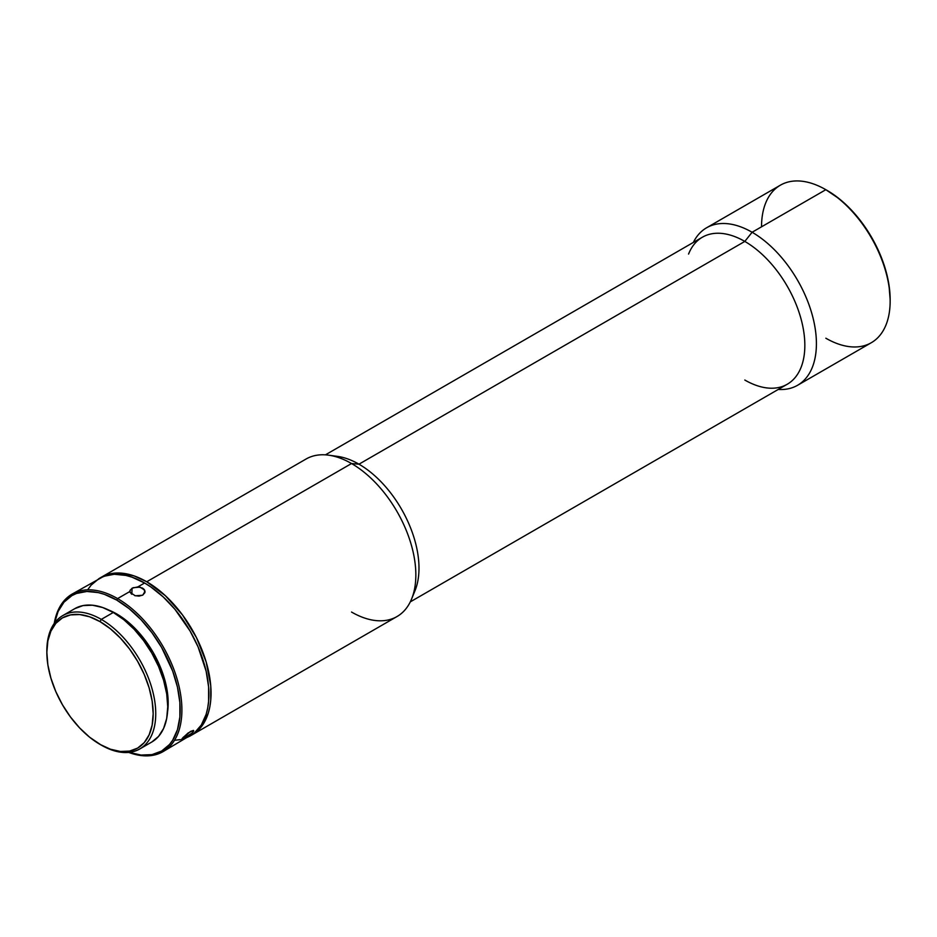 <?xml version="1.0" encoding="UTF-8"?>
<svg xmlns="http://www.w3.org/2000/svg" width="937" height="937" viewBox="0 0 937 937"><rect width="100%" height="100%" fill="white"/><g stroke="black" fill="none" stroke-linecap="round" stroke-linejoin="round"><path stroke-width="1.41" d="M117.593 598.591L116.727 600.078A89.729 51.804 60 0 1 179.881 702.609A89.729 51.804 60 0 1 129.142 752.364L141.018 755.058L151.981 754.625L161.597 751.064L169.492 744.517L172.689 740.195L177.456 729.677L179.881 716.992L179.881 702.621L177.456 687.137L172.689 671.115L161.597 647.444L151.981 632.78L141.018 619.673L129.107 608.64L116.727 600.078L117.593 598.591A90.948 52.507 60 0 1 176.999 678.739A90.948 52.507 60 0 1 163.061 751.615A90.948 52.507 60 0 1 128.697 752.411A90.948 52.507 -120 0 0 181.661 703.406A90.948 52.507 -120 0 0 117.593 598.591L129.903 591.493L117.593 598.591A90.948 52.507 -120 0 0 54.252 623.456A90.948 52.507 60 0 1 72.114 594.093A90.948 52.507 60 0 1 117.593 598.591M189.321 735.322L184.577 738.403L183.511 736.997L184.577 738.403L181.591 739.328L190.445 731.446L193.467 730.403L192.366 732.816L181.743 739.703M133.113 587.698L140 587.148L144.544 589.994L145.012 591.364L142.811 595.065L139.027 596.119L134.752 595.639M145.012 591.364L144.86 592.746M142.447 595.253L135.291 595.791L130.161 592.442L129.985 590.579L132.105 588.19L131.801 594.257L132.105 588.19L137.868 586.89L144.603 583.001L137.868 586.89M890.15 301.082L890.15 299.594A89.132 51.453 -120 0 0 827.125 190.434L825.837 189.696A90.948 52.507 60 0 1 890.15 301.082A90.948 52.507 60 0 1 825.837 338.21M797.574 385.283A90.948 52.507 60 0 1 778.214 389.452A90.948 52.507 -120 0 0 815.014 327.423A90.948 52.507 -120 0 0 752.106 232.259L825.837 189.696L752.106 232.259A90.948 52.507 60 0 1 811.512 312.408A90.948 52.507 60 0 1 797.574 385.283L871.316 342.708A90.948 52.507 -120 0 0 885.254 269.833A90.948 52.507 -120 0 0 825.837 189.696L839.423 198.925L851.241 209.9L862.145 222.912L871.691 237.471L879.527 253.025L885.348 268.978L888.944 284.696L890.15 299.594M46.85 651.566A76.998 44.461 60 0 1 62.802 615.574A76.998 44.461 60 0 1 101.301 619.392L100.013 621.618A75.183 43.407 60 0 1 153.176 713.689A75.183 43.407 60 0 1 100.013 744.388L101.301 745.126A76.998 44.461 -120 0 0 155.741 713.689A76.998 44.461 -120 0 0 101.301 619.392A76.998 44.461 60 0 1 151.607 687.243A76.998 44.461 60 0 1 139.8 748.944A76.998 44.461 60 0 1 101.301 745.126L89.636 737.22L79.668 727.967L70.474 716.992L62.416 704.706L55.81 691.588L50.903 678.142L47.869 664.872L46.85 652.304L47.869 640.92L50.903 631.151L55.81 623.374L62.416 617.893L70.474 614.906L79.668 614.543L89.636 616.804L100.013 621.618L110.379 628.786L120.358 638.038L129.552 649.013L137.598 661.299L144.216 674.417L149.124 687.863L152.157 701.134L153.176 713.689L152.157 725.086L149.124 734.854L144.216 742.631L137.598 748.113L129.552 751.099L120.358 751.462L110.379 749.202L100.013 744.388A75.183 43.407 60 0 1 46.85 652.304A75.183 43.407 60 0 1 100.013 621.618L101.301 619.392L113.307 612.458L101.301 619.392A76.998 44.461 -120 0 0 46.85 650.828L46.85 652.304M410.301 601.87L787.256 384.24A84.88 49.005 -120 0 0 800.268 316.226A84.88 49.005 -120 0 0 744.81 241.418L752.106 232.259L744.81 241.418A84.88 49.005 60 0 1 803.887 332.553A84.88 49.005 60 0 1 765.752 387.777A84.88 49.005 60 0 1 744.81 380.035M333.209 456.026A84.88 49.005 60 0 1 358.965 464.19A84.88 49.005 -120 0 0 337.543 456.389L328.594 455.171A90.948 52.507 60 0 1 351.539 463.534A90.948 52.507 -120 0 0 306.059 459.025L101.266 577.262A90.948 52.507 60 0 0 100.212 577.906L111.011 573.655L122.138 573.21L134.202 575.95L146.746 581.76L351.539 463.534L146.746 581.76A90.948 52.507 60 0 1 206.152 661.909A90.948 52.507 60 0 1 192.214 734.784L397.007 616.546A90.948 52.507 -120 0 0 410.945 543.671A90.948 52.507 -120 0 0 351.539 463.534L358.965 464.19L351.539 463.534A90.948 52.507 60 0 1 411.612 598.966L415.032 590.603A84.88 49.005 -120 0 0 358.965 464.19L744.81 241.418L358.965 464.19A84.88 49.005 60 0 1 413.182 594.538M411.612 598.966A90.948 52.507 60 0 1 351.539 612.048M192.214 734.784A90.948 52.507 60 0 1 191.136 735.381L196.454 731.832L203.458 723.774L208.283 713.104L209.818 706.92L210.743 700.255L210.743 685.697L206.152 661.909L196.454 637.617L182.469 614.906L165.416 595.745L146.746 581.76A90.948 52.507 60 0 0 101.266 577.262M137.938 586.89L142.565 588.12L144.122 589.408L144.919 592.582L142.811 595.065M185.397 738.215L190.07 736.025A90.948 52.507 -120 0 0 204.008 663.15A90.948 52.507 -120 0 0 144.603 583.001A90.948 52.507 -120 0 0 99.123 578.492L91.123 585.133L87.879 589.514M193.736 730.942L193.057 732.078M182.328 738.274L188.185 732.933L193.467 730.403M116.727 613.946L116.727 613.946A72.758 42.001 -120 0 0 108.809 610.081L116.727 613.946A72.758 42.001 -120 0 1 167.571 711.851L168.18 703.055L167.196 690.885L164.268 678.06L159.513 665.036L153.106 652.339L145.317 640.451L136.415 629.828L126.764 620.88L116.727 613.946M74.796 608.64L83.053 605.583L92.47 605.208L102.683 607.527L113.307 612.458L123.93 619.802L134.143 629.277L143.548 640.521L151.806 653.101L158.576 666.535L163.6 680.309L166.704 693.895L167.746 706.767L166.704 718.421L163.6 728.436L158.576 736.4L151.806 742.01A76.998 44.461 -120 0 0 163.6 680.309A76.998 44.461 -120 0 0 113.307 612.458A76.998 44.461 -120 0 0 74.808 608.64L62.802 615.574M54.498 623.128L58.106 611.463L63.974 602.186L71.868 595.639L76.483 593.472L86.825 591.47L98.315 592.606L104.358 594.339L116.727 600.078A89.729 51.804 60 0 0 54.51 623.093M163.061 751.615L194.31 733.074L201.314 725.004L206.14 714.345L207.674 708.161L208.6 701.485L208.6 686.926L206.14 671.232L198.07 646.87L190.07 631.011L174.914 609.273L163.272 596.974L150.904 586.995L144.603 583.001L132.058 577.18L125.933 575.423L114.279 574.264L103.808 576.302L72.114 594.093M174.914 740.253L180.326 739.633M688.566 254.068A84.88 49.005 60 0 1 744.81 241.418A84.88 49.005 -120 0 0 702.375 237.213L325.42 454.855M752.106 232.259A90.948 52.507 -120 0 0 693.333 242.437A90.948 52.507 60 0 1 706.627 227.761A90.948 52.507 60 0 1 752.106 232.259M761.535 226.824A90.948 52.507 60 0 1 825.837 189.696A90.948 52.507 -120 0 0 780.369 185.186L706.627 227.761M131.344 593.906L129.903 591.493L130.196 590.041M825.837 189.696L827.125 190.434M151.806 742.01L139.8 748.944"/></g></svg>
